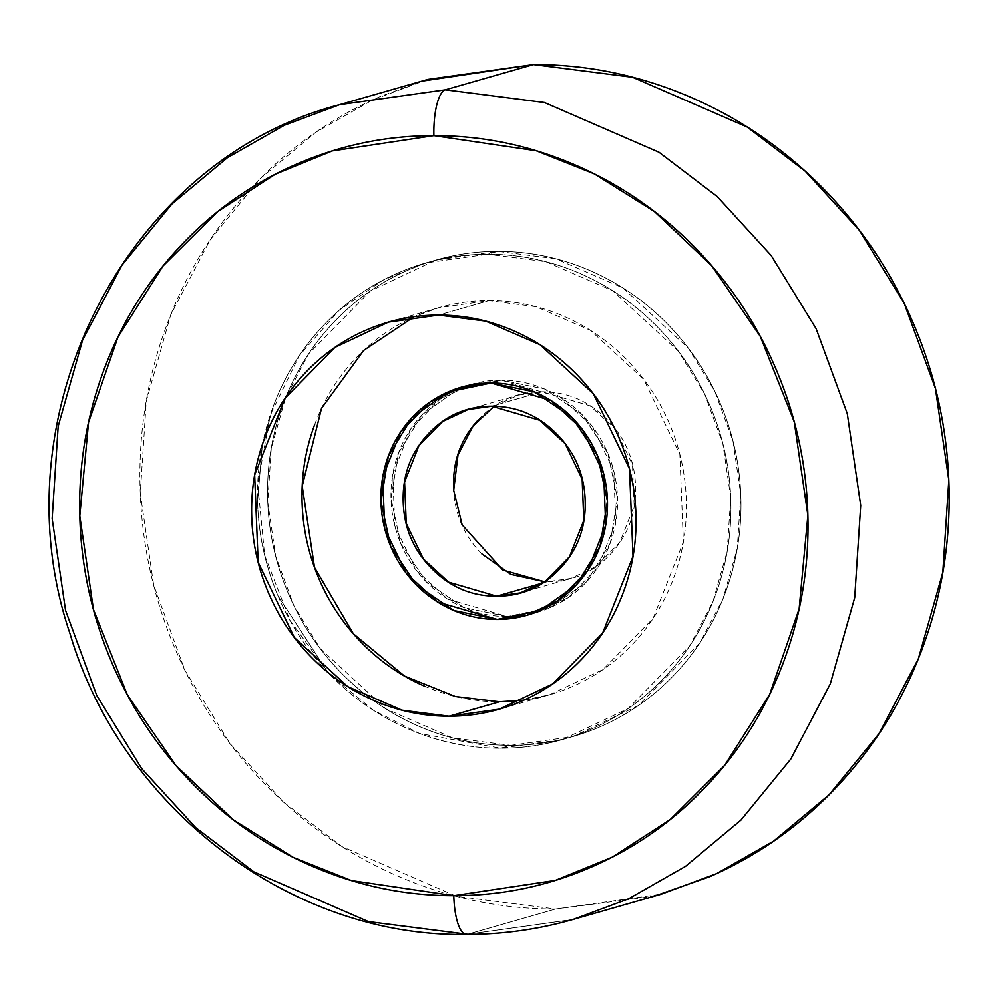 <?xml version="1.0" encoding="UTF-8"?>
<svg xmlns="http://www.w3.org/2000/svg" width="999" height="999" viewBox="0 0 999 999"><rect width="100%" height="100%" fill="white"/><g stroke="black" fill="none" stroke-linecap="round" stroke-linejoin="round"><path stroke-width="0.75" stroke-dasharray="5 3.75" d="M478.434 419.667C495.716 401.111 516.933 391.808 542.057 391.795L491.708 406.218L542.057 391.795C567.195 391.77 588.886 401.036 607.142 419.568C625.399 438.111 634.877 460.489 635.564 486.725C636.251 512.962 627.946 535.364 610.664 553.933C593.381 572.489 572.165 581.78 547.04 581.805L570.816 578.458L596.091 566.52L619.78 542.37L634.165 506.068L632.492 464.672L615.359 429.058L590.122 405.844L542.057 391.795L518.281 395.142L494.23 406.256M542.395 583.129L547.04 581.805L544.505 581.768L547.04 581.805L542.395 583.129M501.173 380.107A118.656 112.85 -106 0 0 460.439 388.136A118.656 112.85 -106 0 0 393.506 520.167A118.656 112.85 -106 0 0 507.355 616.57L497.29 619.455L550.474 607.542L586.538 581.88L610.089 543.506L617.519 498.251L607.717 453.009L582.167 414.672L544.742 389.073L501.173 380.107L458.066 389.148L421.99 414.81L398.439 453.184L391.009 498.426L400.811 543.668L426.373 582.005L463.786 607.604L507.355 616.57A118.656 112.85 -106 0 0 548.089 608.541A118.656 112.85 -106 0 0 615.022 476.511A118.656 112.85 -106 0 0 501.173 380.107L491.096 383.004L501.173 380.107L491.096 383.004L501.173 380.107L544.742 389.073L582.167 414.672L607.717 453.009L617.519 498.251L610.089 543.506L586.538 581.88L550.474 607.542L507.355 616.57L536.95 612.412L568.394 597.552L597.889 567.507L615.784 522.315L613.711 470.804L592.382 426.498L560.976 397.602L501.173 380.107L471.578 384.278L440.134 399.138L410.639 429.183L392.744 474.363L394.817 525.886L416.146 570.192L447.552 599.088L507.355 616.57L463.786 607.604L426.373 582.005L400.811 543.668L391.009 498.426L398.439 453.184L421.99 414.81L458.066 389.148L501.173 380.107M497.802 251.323L487.724 254.208L545.691 261.651L612.687 290.746L678.296 351.124L704.632 393.981L722.851 443.681L730.706 497.365L727.185 551.323L712.899 601.773L689.797 645.729L628.184 708.503L562.474 739.547L500.661 748.239L510.739 745.354L572.552 736.663L638.261 705.619L699.874 642.844L722.976 598.888L737.262 548.439L740.771 494.48L732.929 440.796L714.71 391.096L688.373 348.226L622.752 287.862L555.769 258.753L497.802 251.323L435.976 260.015L370.267 291.071L308.666 353.846L285.564 397.789L271.266 448.239L267.757 502.197L275.599 555.881L293.818 605.581L320.155 648.451L385.776 708.815L452.759 737.924L510.739 745.354L500.661 748.239C532.042 748.214 562.062 741.92 590.721 729.37C619.392 716.807 644.505 698.938 666.096 675.761C687.674 652.584 704.07 625.861 715.284 595.579C726.51 565.309 731.68 533.803 730.831 501.036C729.969 468.281 723.139 436.775 710.339 406.531C697.539 376.273 679.745 349.575 656.942 326.436C634.153 303.284 608.091 285.464 578.771 272.952C549.45 260.439 519.105 254.196 487.724 254.208C456.343 254.233 426.323 260.527 397.664 273.089C369.006 285.639 343.881 303.509 322.29 326.698C300.711 349.875 284.315 376.598 273.102 406.868L262.412 444.393L273.102 406.868C284.315 376.598 300.711 349.875 322.29 326.698C343.881 303.509 369.006 285.639 397.664 273.089C426.323 260.527 456.343 254.233 487.724 254.208L497.802 251.323C529.17 251.298 559.527 257.542 588.848 270.055C618.169 282.567 644.218 300.399 667.02 323.551C689.809 346.69 707.604 373.389 720.404 403.646C733.216 433.891 740.034 465.397 740.896 498.151C741.758 530.906 736.575 562.425 725.361 592.694C714.148 622.964 697.739 649.7 676.161 672.876C654.582 696.053 629.457 713.923 600.799 726.485C572.14 739.035 542.107 745.329 510.739 745.354C479.358 745.379 449.001 739.135 419.68 726.623C390.372 714.11 364.31 696.278 341.508 673.139C318.718 649.987 300.924 623.289 288.124 593.044C275.324 562.787 268.494 531.281 267.632 498.526C266.77 465.771 271.953 434.253 283.167 403.983C294.38 373.713 310.789 346.99 332.367 323.813C353.946 300.624 379.071 282.754 407.729 270.205C436.401 257.642 466.421 251.348 497.802 251.323A247.914 235.776 -106 0 0 412.699 268.094A247.914 235.776 -106 0 0 272.852 543.943A247.914 235.776 -106 0 0 510.739 745.354C542.107 745.329 572.14 739.035 600.799 726.485C629.457 713.923 654.582 696.053 676.161 672.876C697.739 649.7 714.148 622.964 725.361 592.694C736.575 562.425 741.758 530.906 740.896 498.151C740.034 465.397 733.216 433.891 720.404 403.646C707.604 373.389 689.809 346.69 667.02 323.551C644.218 300.399 618.169 282.567 588.848 270.055C559.527 257.542 529.17 251.298 497.802 251.323C466.421 251.348 436.401 257.642 407.729 270.205C379.071 282.754 353.946 300.624 332.367 323.813C310.789 346.99 294.38 373.713 283.167 403.983C271.953 434.253 266.77 465.771 267.632 498.526C268.494 531.281 275.324 562.787 288.124 593.044C300.924 623.289 318.718 649.987 341.508 673.139C364.31 696.278 390.372 714.11 419.68 726.623C449.001 739.135 479.358 745.379 510.739 745.354A247.914 235.776 -106 0 0 595.829 728.583A247.914 235.776 -106 0 0 735.676 452.747A247.914 235.776 -106 0 0 497.802 251.323M523.938 700.137L549.637 694.742L602.996 669.53L653.021 618.556L683.378 541.908L679.857 454.508L643.681 379.345L590.409 330.319L536.013 306.693L488.936 300.662L438.586 315.085L488.936 300.662L438.748 307.717L414.098 316.745M339.697 104.658L284.303 125.275L227.372 157.73L171.928 203.996L122.065 265.047L82.567 340.172L58.142 426.411L52.135 518.643L65.547 610.414L96.703 695.366L141.721 768.643L195.704 827.622L253.883 871.84L368.381 921.59L467.482 934.29L555.606 909.04L467.482 934.29L573.151 919.442M427.822 79.408L372.415 100.025L315.497 132.48L260.052 178.746L210.177 239.797L170.692 314.922L146.266 401.161L140.26 493.394L153.671 585.164L184.827 670.117L229.832 743.393L283.828 802.372L342.008 846.59L456.506 896.34L555.606 909.04L654.27 896.19M421.715 81.156L379.545 96.816C330.544 118.282 287.6 148.826 250.712 188.449C213.811 228.072 185.777 273.763 166.608 325.499C147.44 377.247 138.586 431.118 140.047 487.112C141.521 543.106 153.184 596.965 175.075 648.676C196.953 700.386 227.372 746.028 266.346 785.589C305.307 825.162 349.85 855.631 399.975 877.022C450.087 898.413 501.973 909.09 555.606 909.04L661.276 894.192M481.955 554.033C463.698 535.489 454.22 513.099 453.534 486.875M572.727 919.555L467.482 934.29A42.383 12.637 90 0 1 466.308 934.44M327.909 672.364L278.047 595.928C265.247 565.671 258.416 534.165 257.567 501.411L262.412 444.418L257.567 501.411C258.416 534.165 265.247 565.671 278.047 595.928L327.909 672.364L289.847 620.204L264.673 555.319L257.692 483.953L270.342 414.722L299.463 355.419L339.048 310.427L382.792 280.269L425.911 262.899L487.724 254.208A247.914 235.776 74 0 1 725.599 455.631A247.914 235.776 74 0 1 585.764 731.468A247.914 235.776 74 0 1 500.661 748.239L419.667 733.528L373.539 710.326L331.443 676.023C354.233 699.163 380.294 716.995 409.615 729.507C438.936 742.02 469.28 748.263 500.661 748.239A247.914 235.776 74 0 1 262.787 546.828A247.914 235.776 74 0 1 402.634 270.979A247.914 235.776 74 0 1 487.724 254.208C519.105 254.196 549.45 260.439 578.771 272.952C608.091 285.464 634.153 303.284 656.942 326.436C679.745 349.575 697.539 376.273 710.339 406.531C723.139 436.775 729.969 468.281 730.831 501.036C731.68 533.803 726.51 565.309 715.284 595.579C704.07 625.861 687.674 652.584 666.096 675.761C644.505 698.938 619.392 716.807 590.721 729.37C562.062 741.92 532.042 748.214 500.661 748.239C469.28 748.263 438.936 742.02 409.615 729.507C380.294 716.995 354.233 699.163 331.443 676.023L328.034 672.502M314.673 424.612C323.776 400.037 337.1 378.334 354.62 359.515C372.14 340.696 392.545 326.186 415.809 315.984C439.085 305.794 463.461 300.687 488.936 300.662C514.423 300.637 539.06 305.706 562.874 315.871C586.675 326.036 607.829 340.509 626.336 359.303C644.855 378.097 659.303 399.775 669.692 424.338C680.094 448.901 685.639 474.475 686.325 501.073C687.025 527.672 682.816 553.259 673.713 577.847C664.61 602.422 651.298 624.125 633.766 642.944C616.246 661.763 595.841 676.273 572.577 686.463C549.3 696.665 524.925 701.773 499.45 701.798C473.963 701.81 449.325 696.74 425.524 686.588M497.29 619.455L507.355 616.57L497.29 619.455M527.247 590.946L570.816 578.458M471.578 384.278L461.513 387.162L471.578 384.278M562.474 739.547L572.552 736.663L562.474 739.547M502.185 708.328L549.637 694.742M391.72 321.191L438.748 307.717M425.911 262.899L435.976 260.015L425.911 262.899M536.95 612.412L526.873 615.297L536.95 612.412M473.189 408.054L518.281 395.142"/><path stroke-width="1.5" d="M491.708 406.218L539.772 420.267L565.009 443.494L582.142 479.095L583.803 520.491L569.43 556.805L545.729 580.943L520.454 592.894L496.678 596.228L542.395 583.129L496.678 596.228C521.815 596.216 543.019 586.925 560.314 568.356C577.597 549.787 585.889 527.385 585.202 501.161C584.515 474.925 575.049 452.535 556.793 434.003C538.536 415.459 516.833 406.206 491.708 406.218C466.57 406.243 445.367 415.534 428.084 434.103C410.789 452.659 402.497 475.062 403.184 501.298C403.871 527.534 413.336 549.925 431.593 568.456C449.85 586.987 471.553 596.253 496.678 596.228L448.626 582.18L423.389 558.965L406.243 523.364L404.583 481.955L418.956 445.654L442.657 421.503L467.932 409.565L491.708 406.218M497.29 619.455A118.656 112.85 74 0 1 383.429 523.051A118.656 112.85 74 0 1 450.374 391.021A118.656 112.85 74 0 1 491.096 383.004A118.656 112.85 74 0 1 604.957 479.408A118.656 112.85 74 0 1 538.024 611.425A118.656 112.85 74 0 1 497.29 619.455L453.708 610.489L416.296 584.89L390.734 546.553L380.931 501.311L388.374 456.068L411.913 417.694L447.989 392.033L491.096 383.004L534.677 391.97L572.09 417.57L597.652 455.906L607.454 501.136L600.012 546.391L576.473 584.765L540.397 610.426L497.29 619.455L540.397 610.426L576.473 584.765L600.012 546.391L607.454 501.136L597.652 455.906L572.09 417.57L534.677 391.97L491.096 383.004L550.911 400.487L582.317 429.383L603.633 473.688L605.719 525.199L587.812 570.392L558.329 600.436L526.873 615.297L497.29 619.455L437.475 601.972L406.069 573.076L384.752 528.771L382.679 477.247L400.574 432.067L430.057 402.023L461.513 387.162L491.096 383.004L447.989 392.033L411.913 417.694L388.374 456.068L380.931 501.311L390.734 546.553L416.296 584.89L453.708 610.489L497.29 619.455M414.098 316.745L363.648 350.449L321.516 408.379L302.21 486.076L314.51 567.444L353.359 633.766L404.545 676.086L455.382 696.515L499.45 701.798L449.088 716.221L402.023 710.189L347.627 686.563L294.355 637.537L258.167 562.375L254.658 474.975L285.015 398.326L335.04 347.352L388.399 322.14L438.586 315.085C413.111 315.11 388.736 320.217 365.459 330.419C342.182 340.609 321.79 355.12 304.258 373.938C286.738 392.757 273.426 414.46 264.31 439.036C255.207 463.623 250.999 489.21 251.698 515.809C252.397 542.407 257.942 567.981 268.331 592.544C278.733 617.107 293.182 638.786 311.688 657.579C330.194 676.373 351.361 690.846 375.162 701.011C398.963 711.176 423.613 716.246 449.088 716.221C474.562 716.196 498.951 711.088 522.215 700.898C545.491 690.696 565.884 676.186 583.416 657.367C600.936 638.548 614.248 616.845 623.364 592.27C632.467 567.694 636.675 542.107 635.976 515.509C635.277 488.911 629.732 463.324 619.343 438.761C608.94 414.198 594.492 392.52 575.986 373.726C557.479 354.932 536.313 340.459 512.512 330.294C488.711 320.142 464.06 315.072 438.586 315.085L485.651 321.116L540.047 344.755L593.331 393.768L629.507 468.931L633.016 556.331L602.659 632.979L552.634 683.953L499.288 709.165L449.088 716.221L499.45 701.798L523.938 700.137M339.697 104.658L284.303 125.275L227.372 157.73L171.928 203.996L122.065 265.047L82.567 340.172L58.142 426.411L52.135 518.643L65.547 610.414L96.703 695.366L141.721 768.643L195.704 827.622L253.883 871.84L368.381 921.59L467.482 934.29A42.383 12.637 -90 0 1 466.308 934.44A42.383 12.637 -90 0 1 453.783 895.678L351.461 880.556L293.256 857.367L233.366 819.842L176.099 765.746L127.298 694.742L93.444 609.477L79.783 515.934L88.536 422.39L117.932 337.075L163.012 265.996L217.445 211.813L275.362 174.188L332.355 150.911L433.891 135.639A42.383 12.637 -90 0 1 445.367 89.798L339.697 104.658L445.367 89.798L533.491 64.56L427.822 79.408L339.697 104.658C125.699 159.678 -4.171 416.333 70.005 633.703C121.678 808.291 291.096 937.349 466.408 934.44C502.734 934.39 538.311 929.395 573.151 919.442L572.727 919.555M654.27 896.19L709.565 876.785C758.553 855.319 801.498 824.774 838.398 785.152C875.286 745.529 903.321 699.837 922.489 648.089C941.657 596.341 950.511 542.469 949.05 486.488C947.589 430.494 935.913 376.635 914.023 324.925C892.144 273.202 861.725 227.572 822.751 187.999C783.79 148.439 739.248 117.969 689.135 96.578C639.01 75.187 587.137 64.51 533.491 64.56L421.715 81.156M494.23 406.256L473.189 425.836L457.979 455.007L453.683 490.334L462.162 524.937L502.822 570.054L544.517 581.768L510.826 574.4L481.893 553.958M453.546 486.975L453.534 486.875C452.847 460.639 461.151 438.236 478.434 419.667M573.151 919.442L661.276 894.192L716.683 873.576L773.601 841.121L829.045 794.854L878.92 733.803L918.406 658.678L942.831 572.439L948.838 480.207L935.426 388.436L904.282 303.484L859.265 230.207L805.269 171.229L747.09 126.998L632.592 77.26L533.491 64.56L445.367 89.798L544.467 102.51L658.978 152.248L717.145 196.478L771.141 255.457L816.158 328.733L847.302 413.686L860.713 505.457L854.707 597.689L830.281 683.928L790.796 759.053L740.921 820.104L685.476 866.37L628.558 898.825L573.151 919.442L628.558 898.825L685.476 866.37L740.921 820.104L790.796 759.053L830.281 683.928L854.707 597.689L860.713 505.457L847.302 413.686L816.158 328.733L771.141 255.457L717.145 196.478L658.978 152.248L544.467 102.51L445.367 89.798A42.383 12.637 90 0 0 433.891 135.639L536.213 150.762L594.417 173.938L654.308 211.463L711.575 265.559L760.376 336.576L794.242 421.84L807.891 515.372L799.138 608.928L769.742 694.243L724.662 765.321L670.229 819.505L612.312 857.117L555.319 880.394L453.783 895.678A42.383 12.637 90 0 0 466.308 934.44M433.891 135.639C482.167 135.602 528.858 145.205 573.963 164.448C619.068 183.704 659.153 211.126 694.218 246.741C729.295 282.342 756.68 323.426 776.373 369.967C796.066 416.508 806.568 464.972 807.891 515.372C809.202 565.759 801.235 614.248 783.99 660.814C766.733 707.392 741.495 748.513 708.291 784.165C675.099 819.829 636.438 847.314 592.345 866.633C548.251 885.963 502.06 895.641 453.783 895.678C405.507 895.716 358.816 886.101 313.711 866.857C268.606 847.602 228.521 820.179 193.456 784.565C158.379 748.963 131.006 707.891 111.301 661.35C91.608 614.797 81.106 566.333 79.783 515.934C78.471 465.546 86.438 417.058 103.696 370.492C120.941 323.913 146.179 282.804 179.383 247.14C212.587 211.476 251.236 183.991 295.329 164.673C339.423 145.355 385.614 135.677 433.891 135.639M425.524 686.588C401.71 676.423 380.557 661.95 362.05 643.156C343.531 624.363 329.083 602.684 318.693 578.121C308.304 553.558 302.747 527.971 302.06 501.373C301.361 474.775 305.569 449.188 314.673 424.612M520.454 592.894L527.247 590.946M499.288 709.165L502.185 708.328M388.399 322.14L391.72 321.191M467.932 409.565L473.189 408.054"/></g></svg>
